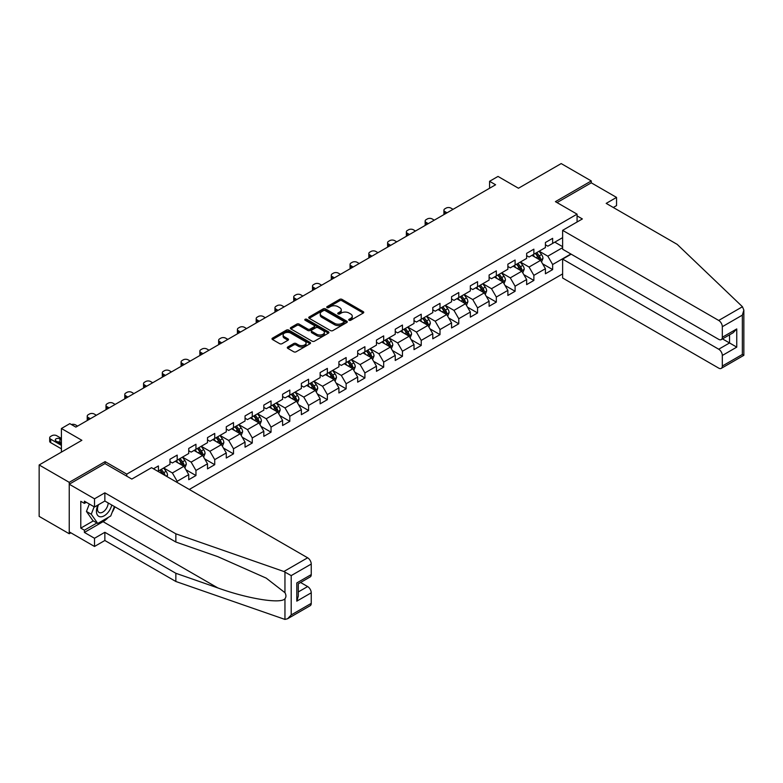 <?xml version="1.0" encoding="UTF-8"?>
<svg xmlns="http://www.w3.org/2000/svg" width="783" height="783" viewBox="0 0 783 783"><rect width="100%" height="100%" fill="white"/><g stroke="black" fill="none" stroke-linecap="round" stroke-linejoin="round"><path stroke-width="1.17" d="M349.061 320.267A1.165 0.675 0 0 0 350.715 320.267L363.263 313.024A1.674 0.969 0 0 0 363.752 312.339A1.674 0.969 0 0 0 363.263 311.663L342.005 299.38A1.674 0.969 0 0 0 339.636 299.38L327.088 306.633A1.165 0.675 0 0 0 326.746 307.102A1.165 0.675 0 0 0 327.088 307.582A1.165 0.675 0 0 0 328.743 307.582L330.367 306.642A5.344 3.083 0 0 1 337.923 306.642L339.695 307.67A5.344 3.083 0 0 1 341.261 309.853A5.344 3.083 0 0 1 339.695 312.035L338.07 312.975A1.165 0.675 0 0 0 337.727 313.445A1.165 0.675 0 0 0 338.07 313.924A1.165 0.675 0 0 0 339.724 313.924L341.349 312.985A5.344 3.083 0 0 1 348.915 312.985L350.686 314.012A5.344 3.083 0 0 1 352.252 316.195A5.344 3.083 0 0 1 350.686 318.378L349.061 319.317A1.165 0.675 0 0 0 348.719 319.787A1.165 0.675 0 0 0 349.061 320.267L349.061 319.317M287.782 346.986A1.674 0.969 0 0 0 287.292 347.662A1.674 0.969 0 0 0 287.782 348.347L293.752 351.792A1.674 0.969 0 0 0 296.111 351.792L310.048 343.747A1.674 0.969 0 0 0 310.538 343.062A1.674 0.969 0 0 0 310.048 342.377L288.79 330.103A1.674 0.969 0 0 0 286.421 330.103L272.484 338.148A1.674 0.969 0 0 0 271.995 338.833A1.674 0.969 0 0 0 272.484 339.519L279.688 343.678A1.674 0.969 0 0 0 282.056 343.678L288.017 340.233A1.674 0.969 0 0 0 288.506 339.548A1.674 0.969 0 0 0 288.017 338.873L284.444 336.807A4.473 2.584 0 0 1 283.133 334.977A4.473 2.584 0 0 1 285.893 332.599A4.473 2.584 0 0 1 290.767 333.157L304.763 341.241A4.473 2.584 0 0 1 306.075 343.062A4.473 2.584 0 0 1 303.315 345.45A4.473 2.584 0 0 1 298.44 344.892L296.111 343.541A1.674 0.969 0 0 0 293.752 343.541L287.782 346.986L287.782 348.347L293.752 344.931L293.752 343.541M613.295 207.485L616.544 205.606L616.544 197.414L591.273 182.821L591.273 180.942L561.186 163.578L518.463 188.243L498.008 176.429L489.581 181.294L495.6 184.768L75.853 427.107L69.834 423.632L61.417 428.497L61.417 452.114M105.098 463.653L105.098 461.637L69.237 482.338L39.15 464.965L81.872 440.3L61.417 428.497M105.098 461.637L126.758 474.136L577.071 214.16L577.071 222.01M591.273 180.942L555.411 201.652L577.071 214.16M330.485 330.583A1.674 0.969 0 0 0 332.844 330.583L346.781 322.537A1.674 0.969 0 0 0 347.27 321.852A1.674 0.969 0 0 0 346.781 321.177L325.522 308.894A1.674 0.969 0 0 0 323.164 308.894L309.226 316.949A1.674 0.969 0 0 0 308.737 317.624A1.674 0.969 0 0 0 309.226 318.309L330.485 330.583M305.615 320.521A1.165 0.675 0 0 1 306.799 320.687L306.799 319.298L328.42 331.777A1.674 0.969 0 0 1 328.909 332.462A1.674 0.969 0 0 1 328.42 333.137L314.482 341.192A1.674 0.969 0 0 1 312.114 341.192L290.855 328.909L290.855 327.548A1.674 0.969 0 0 0 290.366 328.234A1.674 0.969 0 0 0 290.855 328.909M290.855 327.548L296.816 324.103A1.674 0.969 0 0 1 299.184 324.103L307.807 329.085A1.674 0.969 0 0 0 310.166 329.085L314.12 326.795A1.674 0.969 0 0 0 314.609 326.12A1.674 0.969 0 0 0 314.12 325.434L305.145 320.247A1.165 0.675 0 0 1 304.802 319.777A1.165 0.675 0 0 1 305.527 319.151A1.165 0.675 0 0 1 306.799 319.298M69.237 482.338L69.237 533.752L39.15 516.389L39.15 464.965M126.758 476.152L126.758 474.136M189.271 489.463L562.625 273.903M562.625 237.641L552.641 243.405L552.641 238.335L545.418 242.505L545.418 247.575L533.869 254.24L533.869 249.17L526.646 253.34L526.646 258.41L515.097 265.085L515.097 260.015L507.873 264.184L507.873 269.254L496.324 275.919L496.324 270.849L489.101 275.019L489.101 280.089L477.552 286.764L477.552 281.684L470.329 285.854L470.329 290.933L458.769 297.599L458.769 292.529L451.556 296.698L451.556 301.768L439.997 308.433L439.997 303.364L432.784 307.533L432.784 312.603L421.225 319.278L421.225 314.208L414.011 318.368L414.011 323.448L402.452 330.113L402.452 325.043L395.239 329.212L395.239 334.282L383.68 340.957L383.68 335.878L376.466 340.047L376.466 345.117L364.907 351.792L364.907 346.722L357.684 350.892L357.684 355.962L346.135 362.627L346.135 357.557L338.912 361.726L338.912 366.796L327.363 373.471L327.363 368.392L320.139 372.561L320.139 377.641L308.59 384.306L308.59 379.236L301.367 383.406L301.367 388.476L289.818 395.141L289.818 390.071L282.594 394.24L282.594 399.31L271.045 405.986L271.045 400.916L263.822 405.085L263.822 410.155L252.273 416.82L252.273 411.75L245.05 415.92L245.05 420.99L233.5 427.665L233.5 422.585L226.277 426.755L226.277 431.825L214.728 438.5L214.728 433.43L207.505 437.599L207.505 442.669L195.956 449.334L195.956 444.264L188.732 448.434L188.732 453.504L177.183 460.179L177.183 455.109L169.96 459.269L169.96 464.348L158.411 471.014L158.411 465.944L153.468 468.792M570.876 254.005L552.641 264.527L552.641 269.597L545.418 273.766L545.418 268.696L533.869 275.362L533.869 280.441L526.646 284.611L526.646 279.531L515.097 286.206L515.097 291.276L507.873 295.445L507.873 290.376L496.324 297.041L496.324 302.111L489.101 306.28L489.101 301.21L477.552 307.885L477.552 312.955L470.329 317.125L470.329 312.055L458.769 318.72L458.769 323.79L451.556 327.96L451.556 322.89L439.997 329.555L439.997 334.635L432.784 338.804L432.784 333.724L421.225 340.399L421.225 345.469L414.011 349.639L414.011 344.569L402.452 351.234L402.452 356.304L395.239 360.474L395.239 355.404L383.68 362.079L383.68 367.149L376.466 371.318L376.466 366.238L364.907 372.914L364.907 377.983L357.684 382.153L357.684 377.083L346.135 383.748L346.135 388.818L338.912 392.988L338.912 387.918L327.363 394.593L327.363 399.663L320.139 403.832L320.139 398.762L308.59 405.428L308.59 410.498L301.367 414.667L301.367 409.597L289.818 416.262L289.818 421.342L282.594 425.512L282.594 420.432L271.045 427.107L271.045 432.177L263.822 436.346L263.822 431.276L252.273 437.942L252.273 443.012L245.05 447.181L245.05 442.111L233.5 448.786L233.5 453.856L226.277 458.026L226.277 452.946L214.728 459.621L214.728 464.691L207.505 468.86L207.505 463.79L195.956 470.456L195.956 475.535L188.732 479.695L188.732 474.625L177.183 481.3L177.183 482.475M158.411 471.014L157.863 471.327M175.255 461.285L183.917 466.286L172.368 472.961L163.706 467.96M169.96 461.569L172.368 462.959L177.183 460.179M172.368 472.961L177.183 481.3M183.917 466.286L188.732 474.625M194.027 450.45L202.689 455.452L191.14 462.117L182.478 457.115M188.732 450.724L191.14 452.114L195.956 449.334M191.14 462.117L195.956 470.456M202.689 455.452L207.505 463.79M212.8 439.615L221.462 444.617L209.913 451.282L201.251 446.281M207.505 439.889L209.913 441.279L214.728 438.5M209.913 451.282L214.728 459.621M221.462 444.617L226.277 452.946M231.572 428.771L240.234 433.772L228.685 440.447L220.023 435.446M226.277 429.055L228.685 430.444L233.5 427.665M228.685 440.447L233.5 448.786M240.234 433.772L245.05 442.111M250.345 417.936L259.007 422.937L247.457 429.603L238.795 424.601M245.05 418.21L247.457 419.6L252.273 416.82M247.457 429.603L252.273 437.942M259.007 422.937L263.822 431.276M269.117 407.091L277.779 412.103L266.23 418.768L257.568 413.767M263.822 407.375L266.23 408.765L271.045 405.986M266.23 418.768L271.045 427.107M277.779 412.103L282.594 420.432M287.89 396.257L296.561 401.258L285.002 407.933L276.34 402.922M282.594 396.531L285.002 397.921L289.818 395.141M285.002 407.933L289.818 416.262M296.561 401.258L301.367 409.597M306.662 385.422L315.334 390.423L303.775 397.089L295.113 392.087M301.367 385.696L303.775 387.086L308.59 384.306M303.775 397.089L308.59 405.428M315.334 390.423L320.139 398.762M325.434 374.577L334.106 379.579L322.547 386.254L313.885 381.252M320.139 374.861L322.547 376.251L327.363 373.471M322.547 386.254L327.363 394.593M334.106 379.579L338.912 387.918M344.207 363.743L352.879 368.744L341.319 375.409L332.658 370.408M338.912 364.017L341.319 365.407L346.135 362.627M341.319 375.409L346.135 383.748M352.879 368.744L357.684 377.083M362.979 352.898L371.651 357.909L360.092 364.575L351.43 359.573M357.684 353.182L360.092 354.572L364.907 351.792M360.092 364.575L364.907 372.914M371.651 357.909L376.466 366.238M381.761 342.063L390.423 347.065L378.864 353.74L370.202 348.738M376.466 342.347L378.864 343.727L383.68 340.957M378.864 353.74L383.68 362.079M390.423 347.065L395.239 355.404M400.534 331.229L409.196 336.23L397.647 342.895L388.975 337.894M395.239 331.503L397.647 332.892L402.452 330.113M397.647 342.895L402.452 351.234M409.196 336.23L414.011 344.569M419.306 320.384L427.968 325.385L416.419 332.061L407.747 327.059M414.011 320.668L416.419 322.058L421.225 319.278M416.419 332.061L421.225 340.399M427.968 325.385L432.784 333.724M438.079 309.549L446.741 314.551L435.191 321.226L426.52 316.215M432.784 309.823L435.191 311.213L439.997 308.433M435.191 321.226L439.997 329.555M446.741 314.551L451.556 322.89M456.851 298.714L465.513 303.716L453.964 310.381L445.292 305.38M451.556 298.989L453.964 300.378L458.769 297.599M453.964 310.381L458.769 318.72M465.513 303.716L470.329 312.055M475.624 287.87L484.286 292.871L472.736 299.546L464.065 294.545M470.329 288.154L472.736 289.544L477.552 286.764M472.736 299.546L477.552 307.885M484.286 292.871L489.101 301.21M494.396 277.035L503.058 282.037L491.509 288.702L482.847 283.7M489.101 277.309L491.509 278.699L496.324 275.919M491.509 288.702L496.324 297.041M503.058 282.037L507.873 290.376M513.168 266.191L521.83 271.202L510.281 277.867L501.619 272.866M507.873 266.474L510.281 267.864L515.097 265.085M510.281 277.867L515.097 286.206M521.83 271.202L526.646 279.531M531.941 255.356L540.603 260.357L529.054 267.032L520.392 262.031M526.646 255.63L529.054 257.02L533.869 254.24M529.054 267.032L533.869 275.362M540.603 260.357L545.418 268.696M562.625 247.643L547.826 256.188L539.164 251.186M554.804 242.153L562.625 246.674M545.418 244.795L547.826 246.185L552.641 243.405M547.826 256.188L552.641 264.527M69.237 533.752L70.862 532.812M489.581 181.294L489.581 188.243M542.59 263.802L552.641 269.597M523.817 274.637L533.869 280.441M505.045 285.472L515.097 291.276M486.272 296.317L496.324 302.111M467.5 307.151L477.552 312.955M448.728 317.986L458.769 323.79M429.955 328.831L439.997 334.635M411.183 339.665L421.225 345.469M392.41 350.51L402.452 356.304M373.638 361.345L383.68 367.149M354.865 372.179L364.907 377.983M336.093 383.024L346.135 388.818M317.311 393.859L327.363 399.663M298.538 404.703L308.59 410.498M279.766 415.538L289.818 421.342M260.993 426.373L271.045 432.177M242.221 437.217L252.273 443.012M223.449 448.052L233.5 453.856M204.676 458.887L214.728 464.691M185.904 469.731L195.956 475.535M349.521 320.433L350.686 319.767A5.344 3.083 0 0 0 352.252 317.585L352.252 316.195M341.261 309.853L341.261 311.243A5.344 3.083 0 0 1 339.695 313.425L338.54 314.091M363.243 313.034L342.005 300.77A1.674 0.969 0 0 0 339.636 300.77L327.558 307.748M346.781 321.177L346.781 322.537L325.522 310.283A1.674 0.969 0 0 0 323.164 310.283L309.246 318.319M343.835 322.332A1.165 0.675 0 0 0 344.177 321.852A1.165 0.675 0 0 0 343.835 321.373L325.17 310.606A1.165 0.675 0 0 0 323.516 310.606L321.803 311.595A5.344 3.083 0 0 0 320.237 313.777A5.344 3.083 0 0 0 321.803 315.95L334.556 323.32A5.344 3.083 0 0 0 342.122 323.32L343.835 322.332L343.835 323.722A1.165 0.675 0 0 0 344.177 323.242L344.177 321.852M320.237 313.777L320.237 315.158A5.344 3.083 0 0 0 321.803 317.34L321.803 315.95M343.835 323.722L342.122 324.71A5.344 3.083 0 0 1 334.556 324.71L321.803 317.34M290.875 328.929L296.816 325.493L296.816 324.103M314.609 326.12L314.609 327.509A1.674 0.969 0 0 1 314.12 328.185L310.166 330.475A1.674 0.969 0 0 1 307.807 330.475L299.184 325.493A1.674 0.969 0 0 0 296.816 325.493M306.799 320.687L328.39 333.157M316.753 334.253A4.473 2.584 0 0 0 321.617 334.811A4.473 2.584 0 0 0 324.377 332.423A4.473 2.584 0 0 0 323.076 330.602L318.143 327.754A1.674 0.969 0 0 0 315.774 327.754L311.82 330.034A1.674 0.969 0 0 0 311.331 330.72A1.674 0.969 0 0 0 311.82 331.405L316.753 334.253L316.753 335.643A4.473 2.584 0 0 0 321.617 336.201A4.473 2.584 0 0 0 324.377 333.812L324.377 332.423M311.331 330.72L311.331 332.109A1.674 0.969 0 0 0 311.82 332.795L311.82 331.405M316.753 335.643L311.82 332.795M306.075 343.062L306.075 344.451A4.473 2.584 0 0 1 303.315 346.84A4.473 2.584 0 0 1 298.44 346.282L296.111 344.931A1.674 0.969 0 0 0 293.752 344.931M283.133 334.977L283.133 336.367A4.473 2.584 0 0 0 284.444 338.197L284.444 336.807M287.997 340.243L284.444 338.197M310.029 343.757L288.79 331.493A1.674 0.969 0 0 0 286.421 331.493L272.504 339.528L272.484 338.148M541.552 262.002L542.991 258.4A4.512 2.603 -120 0 0 541.552 254.563L539.066 251.245M447.044 212.8L444.91 211.576A3.406 1.967 0 0 1 443.912 210.187A3.406 1.967 0 0 1 444.91 208.797L446.114 208.102A3.406 1.967 0 0 1 450.93 208.102L453.054 209.325M534.73 256.971L533.047 254.72M444.196 214.444A3.406 1.967 180 0 1 443.912 213.661L443.912 210.187M535.337 253.398L537.813 256.716A4.512 2.603 60 0 1 539.105 259.427C539.79 260.328 540.27 260.054 540.554 258.596A4.512 2.603 -120 0 0 539.262 255.875L536.776 252.566M535.65 253.212L538.401 256.893A2.3 1.331 60 0 1 538.821 257.587L540.554 258.596M97.953 505.015A11.06 6.391 120 0 0 100.341 516.809A11.06 6.391 120 0 0 111.744 505.006M98.541 504.673A7.576 4.375 120 0 0 99.04 512.464A7.576 4.375 120 0 0 100.155 512.806A7.576 4.375 120 0 0 108.181 502.95M114.406 506.542L110.746 515.968L97.758 523.465L92.942 520.685L86.443 511.446L89.331 504.017M97.758 523.465L91.259 514.225L94.146 506.797M86.443 511.446L91.259 514.225M742.46 306.74L743.85 310.107L742.353 315.138L722.317 326.707A5.109 2.946 -120 0 0 718.706 320.453L742.46 306.74L677.187 244.374L606.189 203.384L616.544 197.414M571.169 254.172L562.625 259.104L562.625 278.004L718.706 368.118A5.109 2.946 -120 0 0 721.26 368.372A5.109 2.946 -120 0 0 722.317 366.033L722.317 355.472A5.109 2.946 -120 0 0 718.706 349.218L729.541 342.964L736.754 347.133L722.317 355.472M562.625 259.104L718.706 349.218M577.071 215.893L582.366 218.946L562.625 230.349L562.625 249.239L718.706 339.352A5.109 2.946 -120 0 0 721.26 339.607A5.109 2.946 -120 0 0 722.317 337.267L722.317 326.707M562.625 230.349L718.706 320.453M591.273 182.821L557.036 202.591M722.494 338.902L729.541 342.964L729.541 334.83M722.317 337.267L736.754 328.929L733.152 332.746L721.26 339.607M722.317 366.033L742.353 354.464L743.116 354.905M108.357 517.348A19.144 11.05 -60 0 1 103.053 521.664L84.398 532.43L94.508 538.273L104.853 532.293L175.852 573.283L175.852 581.485L284.953 619.422L287.586 618.746L291.198 614.939L311.243 603.37A5.109 2.946 60 0 1 310.176 605.709L287.586 618.746M175.852 573.283L217.821 587.925C247.634 598.76 281.028 604.133 284.953 598.741C286.255 597.096 286.255 595.08 284.953 592.692L266.2 578.118L217.821 556.664L175.852 542.022L104.853 501.032L94.508 507.002L84.398 501.169L84.398 503.391L80.786 501.306L80.786 528.124L84.398 530.208L96.916 522.985M94.508 538.273L94.508 546.465L69.237 531.872L69.237 484.217L104.971 463.585L131.808 479.079L151.55 467.676L307.631 557.79A5.109 2.946 60 0 1 311.243 564.044L311.243 574.605A5.109 2.946 60 0 1 310.176 576.944L298.294 583.805L298.294 596.117L296.796 601.148L296.796 582.943C298.744 584.069 298.744 584.069 296.796 582.943L311.243 574.605M104.853 532.293L104.853 540.495L94.508 546.465M175.852 581.485L104.853 540.495M311.243 564.044L291.198 575.613L283.877 571.502L175.852 533.82L104.853 492.83L94.508 498.81L94.508 507.002M94.508 498.81L69.237 484.217M84.398 532.43L84.398 530.208M104.853 492.83L104.853 501.032M175.852 533.82L175.852 542.022M298.294 591.948L307.631 586.555A5.109 2.946 60 0 1 311.243 592.809L311.243 603.37M307.631 586.555L300.574 582.483M114.876 506.816A19.144 11.05 -60 0 1 112.155 512.336M86.326 502.275L84.398 503.391M80.786 528.124L93.304 520.901M522.78 272.846L524.219 269.235A4.512 2.603 -120 0 0 522.78 265.398L520.294 262.08M428.272 223.644L426.138 222.411A3.406 1.967 0 0 1 425.14 221.021A3.406 1.967 0 0 1 426.138 219.632L427.342 218.937A3.406 1.967 0 0 1 432.157 218.937L434.281 220.17M515.958 267.806L514.274 265.554M425.423 225.279A3.406 1.967 180 0 1 425.14 224.496L425.14 221.021M516.565 264.233L519.041 267.551A4.512 2.603 60 0 1 520.333 270.262C521.018 271.172 521.498 270.889 521.781 269.43A4.512 2.603 -120 0 0 520.489 266.719L518.003 263.401M516.878 264.057L519.628 267.737A2.3 1.331 60 0 1 520.049 268.432L521.781 269.43M504.007 283.681L505.446 280.079A4.512 2.603 -120 0 0 503.998 276.233L501.521 272.924M409.499 234.479L407.366 233.246A3.406 1.967 0 0 1 406.367 231.856A3.406 1.967 0 0 1 407.366 230.466L408.569 229.771A3.406 1.967 0 0 1 413.385 229.771L415.509 231.005M497.185 278.65L495.502 276.399M406.651 236.123A3.406 1.967 180 0 1 406.367 235.331L406.367 231.856M497.792 275.078L500.268 278.386A4.512 2.603 60 0 1 501.56 281.107C502.236 282.007 502.725 281.733 503.009 280.265A4.512 2.603 -120 0 0 501.717 277.554L499.231 274.236M498.105 274.892L500.856 278.572A2.3 1.331 60 0 1 501.277 279.267L503.009 280.265M485.235 294.525L486.664 290.914A4.512 2.603 -120 0 0 485.225 287.077L482.749 283.759M390.717 245.314L388.593 244.09A3.406 1.967 0 0 1 387.595 242.701A3.406 1.967 0 0 1 388.593 241.311L389.797 240.616A3.406 1.967 0 0 1 394.612 240.616L396.736 241.839M478.413 289.485L476.73 287.234M387.879 246.958A3.406 1.967 180 0 1 387.595 246.175L387.595 242.701M479.01 285.912L481.496 289.23A4.512 2.603 60 0 1 482.788 291.942C483.463 292.852 483.953 292.568 484.237 291.11A4.512 2.603 -120 0 0 482.945 288.398L480.459 285.081M479.333 285.736L482.083 289.407A2.3 1.331 60 0 1 482.504 290.111L484.237 291.11M466.462 305.36L467.891 301.749A4.512 2.603 -120 0 0 466.453 297.912L463.976 294.594M371.945 256.158L369.821 254.925A3.406 1.967 0 0 1 368.822 253.535A3.406 1.967 0 0 1 369.821 252.146L371.025 251.451A3.406 1.967 0 0 1 375.84 251.451L377.964 252.684M459.641 300.32L457.957 298.069M369.106 257.793A3.406 1.967 180 0 1 368.822 257.01L368.822 253.535M460.238 296.747L462.724 300.065A4.512 2.603 60 0 1 464.016 302.776C464.691 303.687 465.18 303.413 465.464 301.944A4.512 2.603 -120 0 0 464.172 299.233L461.686 295.915M460.561 296.571L463.311 300.251A2.3 1.331 60 0 1 463.732 300.946L465.464 301.944M447.69 316.195L449.119 312.593A4.512 2.603 -120 0 0 447.68 308.756L445.204 305.439M353.172 266.993L351.048 265.76A3.406 1.967 0 0 1 350.05 264.37A3.406 1.967 0 0 1 351.048 262.99L352.252 262.295A3.406 1.967 0 0 1 357.068 262.295L359.191 263.519M440.868 311.164L439.185 308.913M350.334 268.638A3.406 1.967 180 0 1 350.05 267.845L350.05 264.37M441.465 307.592L443.951 310.91A4.512 2.603 60 0 1 445.243 313.621C445.919 314.521 446.398 314.247 446.692 312.789A4.512 2.603 -120 0 0 445.4 310.068L442.914 306.76M441.778 307.406L444.538 311.086A2.3 1.331 60 0 1 444.959 311.781L446.692 312.789M428.918 327.04L430.347 323.428A4.512 2.603 -120 0 0 428.908 319.591L426.422 316.273M334.4 277.828L332.276 276.605A3.406 1.967 0 0 1 331.278 275.215A3.406 1.967 0 0 1 332.276 273.825L333.48 273.13A3.406 1.967 0 0 1 338.285 273.13L340.419 274.363M422.096 321.999L420.412 319.748M331.561 279.472A3.406 1.967 180 0 1 331.278 278.689L331.278 275.215M422.693 318.427L425.179 321.744A4.512 2.603 60 0 1 426.471 324.456C427.146 325.366 427.626 325.082 427.919 323.624A4.512 2.603 -120 0 0 426.627 320.913L424.141 317.595M423.006 318.25L425.766 321.921A2.3 1.331 60 0 1 426.187 322.625L427.919 323.624M410.145 337.874L411.574 334.272A4.512 2.603 -120 0 0 410.135 330.426L407.649 327.118M315.627 288.673L313.503 287.439A3.406 1.967 0 0 1 312.505 286.049A3.406 1.967 0 0 1 313.503 284.66L314.707 283.965A3.406 1.967 0 0 1 319.513 283.965L321.647 285.198M403.323 332.844L401.64 330.583M312.789 290.317A3.406 1.967 180 0 1 312.505 289.524L312.505 286.049M403.92 329.271L406.406 332.579A4.512 2.603 60 0 1 407.698 335.29C408.374 336.201 408.853 335.927 409.137 334.458A4.512 2.603 -120 0 0 407.855 331.747L405.369 328.429M404.234 329.085L406.994 332.765A2.3 1.331 60 0 1 407.414 333.46L409.137 334.458M391.373 348.709L392.802 345.107A4.512 2.603 -120 0 0 391.363 341.271L388.877 337.953M296.855 299.507L294.731 298.284A3.406 1.967 0 0 1 293.733 296.894A3.406 1.967 0 0 1 294.731 295.504L295.935 294.809A3.406 1.967 0 0 1 300.741 294.809L302.874 296.033M384.551 343.678L382.867 341.427M294.017 301.152A3.406 1.967 180 0 1 293.733 300.369L293.733 296.894M385.148 340.106L387.634 343.424A4.512 2.603 60 0 1 388.926 346.135C389.601 347.045 390.081 346.761 390.365 345.303A4.512 2.603 -120 0 0 389.082 342.592L386.596 339.274M385.461 339.92L388.221 343.6A2.3 1.331 60 0 1 388.642 344.305L390.365 345.303M372.6 359.554L374.029 355.942A4.512 2.603 -120 0 0 372.591 352.105L370.105 348.787M278.082 310.352L275.959 309.119A3.406 1.967 0 0 1 274.96 307.729A3.406 1.967 0 0 1 275.959 306.339L277.162 305.644A3.406 1.967 0 0 1 281.968 305.644L284.102 306.877M365.778 354.513L364.095 352.262M275.244 311.986A3.406 1.967 180 0 1 274.96 311.203L274.96 307.729M366.375 350.941L368.862 354.259A4.512 2.603 60 0 1 370.153 356.97C370.829 357.88 371.308 357.596 371.592 356.138A4.512 2.603 -120 0 0 370.3 353.427L367.824 350.109M366.689 350.764L369.449 354.445A2.3 1.331 60 0 1 369.86 355.139L371.592 356.138M353.828 370.388L355.257 366.787A4.512 2.603 -120 0 0 353.818 362.94L351.332 359.632M259.31 321.187L257.186 319.953A3.406 1.967 0 0 1 256.188 318.564A3.406 1.967 0 0 1 257.186 317.174L258.38 316.479A3.406 1.967 0 0 1 263.196 316.479L265.329 317.712M347.006 365.358L345.313 363.106M256.472 322.831A3.406 1.967 180 0 1 256.188 322.038L256.188 318.564M347.603 361.785L350.089 365.093A4.512 2.603 60 0 1 351.381 367.814C352.056 368.715 352.536 368.441 352.82 366.973A4.512 2.603 -120 0 0 351.528 364.261L349.052 360.953M347.916 361.599L350.676 365.279A2.3 1.331 60 0 1 351.087 365.974L352.82 366.973M335.055 381.233L336.484 377.621A4.512 2.603 -120 0 0 335.046 373.785L332.56 370.467M240.538 332.021L238.404 330.798A3.406 1.967 0 0 1 237.415 329.408A3.406 1.967 0 0 1 238.404 328.018L239.608 327.323A3.406 1.967 0 0 1 244.423 327.323L246.557 328.547M328.234 376.192L326.54 373.941M237.699 333.666A3.406 1.967 180 0 1 237.415 332.883L237.415 329.408M328.831 372.62L331.317 375.938A4.512 2.603 60 0 1 332.609 378.649C333.284 379.559 333.764 379.275 334.047 377.817A4.512 2.603 -120 0 0 332.755 375.106L330.279 371.788M329.144 372.444L331.904 376.114A2.3 1.331 60 0 1 332.315 376.819L334.047 377.817M316.283 392.068L317.712 388.466A4.512 2.603 -120 0 0 316.273 384.619L313.787 381.301M221.765 342.866L219.632 341.633A3.406 1.967 0 0 1 218.643 340.243A3.406 1.967 0 0 1 219.632 338.853L220.835 338.158A3.406 1.967 0 0 1 225.651 338.158L227.784 339.391M309.461 387.027L307.768 384.776M218.927 344.5A3.406 1.967 180 0 1 218.643 343.717L218.643 340.243M310.058 383.455L312.544 386.773A4.512 2.603 60 0 1 313.836 389.484C314.512 390.394 314.991 390.12 315.275 388.652A4.512 2.603 -120 0 0 313.983 385.941L311.507 382.623M310.371 383.279L313.131 386.959A2.3 1.331 60 0 1 313.543 387.654L315.275 388.652M297.511 402.902L298.94 399.301A4.512 2.603 -120 0 0 297.501 395.464L295.015 392.146M202.993 353.701L200.859 352.477A3.406 1.967 0 0 1 199.861 351.087A3.406 1.967 0 0 1 200.859 349.698L202.063 349.003A3.406 1.967 0 0 1 206.878 349.003L209.012 350.226M290.689 397.872L288.996 395.621M200.154 355.345A3.406 1.967 180 0 1 199.861 354.552L199.861 351.087M291.286 394.299L293.772 397.617A4.512 2.603 60 0 1 295.064 400.328C295.739 401.229 296.219 400.955 296.503 399.496A4.512 2.603 -120 0 0 295.211 396.775L292.725 393.467M291.599 394.113L294.359 397.793A2.3 1.331 60 0 1 294.77 398.488L296.503 399.496M278.738 413.747L280.167 410.135A4.512 2.603 -120 0 0 278.728 406.299L276.242 402.981M184.22 364.545L182.087 363.312A3.406 1.967 0 0 1 181.088 361.922A3.406 1.967 0 0 1 182.087 360.532L183.291 359.837A3.406 1.967 0 0 1 188.106 359.837L190.24 361.071M271.916 408.706L270.223 406.455M181.372 366.18A3.406 1.967 180 0 1 181.088 365.397L181.088 361.922M272.513 405.134L274.999 408.452A4.512 2.603 60 0 1 276.291 411.163C276.967 412.073 277.446 411.789 277.73 410.331A4.512 2.603 -120 0 0 276.438 407.62L273.952 404.302M272.827 404.958L275.587 408.638A2.3 1.331 60 0 1 275.998 409.333L277.73 410.331M259.966 424.582L261.395 420.98A4.512 2.603 -120 0 0 259.956 417.133L257.47 413.825M165.448 375.38L163.314 374.147A3.406 1.967 0 0 1 162.316 372.757A3.406 1.967 0 0 1 163.314 371.367L164.518 370.672A3.406 1.967 0 0 1 169.334 370.672L171.467 371.905M253.144 419.551L251.451 417.29M162.6 377.024A3.406 1.967 180 0 1 162.316 376.231L162.316 372.757M253.741 415.979L256.227 419.287A4.512 2.603 60 0 1 257.509 422.008C258.194 422.908 258.674 422.634 258.958 421.166A4.512 2.603 -120 0 0 257.666 418.455L255.18 415.137M254.054 415.793L256.804 419.473A2.3 1.331 60 0 1 257.225 420.168L258.958 421.166M241.184 435.426L242.622 431.815A4.512 2.603 -120 0 0 241.184 427.978L238.698 424.66M146.675 386.215L144.542 384.991A3.406 1.967 0 0 1 143.543 383.601A3.406 1.967 0 0 1 144.542 382.212L145.746 381.517A3.406 1.967 0 0 1 150.561 381.517L152.695 382.74M234.371 430.386L232.678 428.135M143.827 387.859A3.406 1.967 180 0 1 143.543 387.076L143.543 383.601M234.969 426.813L237.455 430.131A4.512 2.603 60 0 1 238.737 432.842C239.422 433.753 239.901 433.469 240.185 432.01A4.512 2.603 -120 0 0 238.893 429.299L236.407 425.981M235.282 426.627L238.032 430.307A2.3 1.331 60 0 1 238.453 431.012L240.185 432.01M222.411 446.261L223.85 442.649A4.512 2.603 -120 0 0 222.411 438.813L219.925 435.495M127.903 397.059L125.769 395.826A3.406 1.967 0 0 1 124.771 394.436A3.406 1.967 0 0 1 125.769 393.046L126.973 392.352A3.406 1.967 0 0 1 131.789 392.352L133.913 393.585M215.589 441.221L213.906 438.969M125.055 398.694A3.406 1.967 180 0 1 124.771 397.911L124.771 394.436M216.196 437.648L218.672 440.966A4.512 2.603 60 0 1 219.964 443.677C220.649 444.587 221.129 444.313 221.413 442.845A4.512 2.603 -120 0 0 220.121 440.134L217.635 436.816M216.509 437.472L219.26 441.152A2.3 1.331 60 0 1 219.68 441.847L221.413 442.845M203.639 457.096L205.077 453.494A4.512 2.603 -120 0 0 203.639 449.648L201.153 446.339M109.131 407.894L106.997 406.661A3.406 1.967 0 0 1 105.999 405.271A3.406 1.967 0 0 1 106.997 403.881L108.201 403.186A3.406 1.967 0 0 1 113.016 403.186L115.14 404.419M196.817 452.065L195.133 449.814M106.282 409.538A3.406 1.967 180 0 1 105.999 408.746L105.999 405.271M197.424 448.493L199.9 451.811A4.512 2.603 60 0 1 201.192 454.522C201.877 455.422 202.357 455.148 202.64 453.68A4.512 2.603 -120 0 0 201.348 450.969L198.862 447.661M197.737 448.307L200.487 451.987A2.3 1.331 60 0 1 200.908 452.682L202.64 453.68M184.866 467.94L186.305 464.329A4.512 2.603 -120 0 0 184.866 460.492L182.38 457.174M90.358 418.729L88.225 417.505A3.406 1.967 0 0 1 87.226 416.116A3.406 1.967 0 0 1 88.225 414.726L89.428 414.031A3.406 1.967 0 0 1 94.244 414.031L96.368 415.254M178.044 462.9L176.361 460.649M87.51 420.373A3.406 1.967 180 0 1 87.226 419.59L87.226 416.116M178.651 459.327L181.127 462.645A4.512 2.603 60 0 1 182.419 465.356C183.105 466.267 183.584 465.983 183.868 464.525A4.512 2.603 -120 0 0 182.576 461.813L180.09 458.495M178.964 459.151L181.715 462.822A2.3 1.331 60 0 1 182.136 463.526L183.868 464.525M167.024 476.612L167.523 475.173A4.512 2.603 -120 0 0 166.084 471.327L163.608 468.009M71.41 424.543A3.406 1.967 0 0 1 75.471 424.866L77.595 426.099M165.115 475.516L165.096 475.359A4.512 2.603 -120 0 0 163.804 472.648L161.318 469.33M160.192 469.986L162.942 473.666A2.3 1.331 60 0 1 163.363 474.361L165.096 475.359M159.879 470.172L162.355 473.48A4.512 2.603 60 0 1 162.835 474.195M61.417 445.38L50.68 439.185A3.406 1.967 0 0 1 49.681 437.795A3.406 1.967 0 0 1 50.68 436.405L51.884 435.71A3.406 1.967 0 0 1 56.699 435.71L61.417 438.431M61.417 448.855L50.68 442.649A3.406 1.967 180 0 1 49.681 441.269L49.681 437.795M61.417 443.158L59.948 442.307A2.721 1.576 0 0 0 57.511 441.876M61.417 439.684L59.948 438.832A2.721 1.576 0 0 0 56.973 438.49A2.721 1.576 0 0 0 55.299 439.948A2.721 1.576 0 0 0 56.092 441.054L61.417 444.127M350.686 319.767L350.686 318.378M338.07 313.924L338.07 312.975M339.695 313.425L339.695 312.035M327.088 307.582L327.088 306.633M339.636 300.77L339.636 299.38M342.005 300.77L342.005 299.38M363.263 313.024L363.263 311.663M309.226 318.309L309.226 316.949M323.164 310.283L323.164 308.894M325.522 310.283L325.522 308.894M334.556 324.71L334.556 323.32M342.122 324.71L342.122 323.32M299.184 325.493L299.184 324.103M307.807 330.475L307.807 329.085M310.166 330.475L310.166 329.085M314.12 328.185L314.12 326.795M328.42 333.137L328.42 331.777M296.111 344.931L296.111 343.541M298.44 346.282L298.44 344.892M288.017 340.233L288.017 338.873M286.421 331.493L286.421 330.103M288.79 331.493L288.79 330.103M310.048 343.747L310.048 342.377M444.91 211.576L444.91 214.033M540.162 260.103L542.962 258.488M539.262 255.875L541.552 254.563M536.052 257.734L537.813 256.716M742.353 354.464L742.353 315.138M736.754 328.929L736.754 347.133M284.953 619.422L284.953 598.741M284.953 592.692L284.953 572.001M291.198 575.613L291.198 614.939M311.243 592.809L296.796 601.148M283.877 571.502L307.631 557.79M103.053 521.664L217.821 587.925M426.138 222.411L426.138 224.868M521.39 270.938L524.189 269.323M520.489 266.719L522.78 265.398M517.279 268.569L519.041 267.551M407.366 233.246L407.366 235.712M502.617 281.782L505.417 280.167M501.717 277.554L503.998 276.233M498.507 279.404L500.268 278.386M388.593 244.09L388.593 246.547M483.845 292.617L486.635 291.002M482.945 288.398L485.225 287.077M479.734 290.248L481.496 289.23M369.821 254.925L369.821 257.382M465.073 303.452L467.862 301.837M464.172 299.233L466.453 297.912M460.962 301.083L462.724 300.065M351.048 265.76L351.048 268.226M446.29 314.296L449.09 312.681M445.4 310.068L447.68 308.756M442.189 311.928L443.951 310.91M332.276 276.605L332.276 279.061M427.518 325.131L430.317 323.516M426.627 320.913L428.908 319.591M423.417 322.762L425.179 321.744M313.503 287.439L313.503 289.896M408.746 335.976L411.545 334.361M407.855 331.747L410.135 330.426M404.645 333.597L406.406 332.579M294.731 298.284L294.731 300.741M389.973 346.81L392.772 345.195M389.082 342.592L391.363 341.271M385.872 344.442L387.634 343.424M275.959 309.119L275.959 311.575M371.201 357.645L374 356.03M370.3 353.427L372.591 352.105M367.1 355.276L368.862 354.259M257.186 319.953L257.186 322.42M352.428 368.49L355.228 366.875M351.528 364.261L353.818 362.94M348.327 366.121L350.089 365.093M238.404 330.798L238.404 333.255M333.656 379.324L336.455 377.709M332.755 375.106L335.046 373.785M329.555 376.956L331.317 375.938M219.632 341.633L219.632 344.089M314.883 390.159L317.683 388.544M313.983 385.941L316.273 384.619M310.782 387.791L312.544 386.773M200.859 352.477L200.859 354.934M296.111 401.004L298.91 399.389M295.211 396.775L297.501 395.464M292 398.635L293.772 397.617M182.087 363.312L182.087 365.769M277.339 411.838L280.138 410.223M276.438 407.62L278.728 406.299M273.228 409.47L274.999 408.452M163.314 374.147L163.314 376.613M258.566 422.683L261.365 421.068M257.666 418.455L259.956 417.133M254.455 420.305L256.227 419.287M144.542 384.991L144.542 387.448M239.794 433.518L242.593 431.903M238.893 429.299L241.184 427.978M235.683 431.149L237.455 430.131M125.769 395.826L125.769 398.283M221.021 444.353L223.821 442.738M220.121 440.134L222.411 438.813M216.911 441.984L218.672 440.966M106.997 406.661L106.997 409.127M202.249 455.197L205.048 453.582M201.348 450.969L203.639 449.648M198.138 452.828L199.9 451.811M88.225 417.505L88.225 419.962M183.476 466.032L186.276 464.417M182.576 461.813L184.866 460.492M179.366 463.663L181.127 462.645M166.084 476.074L167.493 475.252M163.804 472.648L166.084 471.327M50.68 439.185L50.68 442.649M59.948 442.307L59.948 438.832M743.85 310.107L743.85 355.325L721.26 368.372"/></g></svg>
